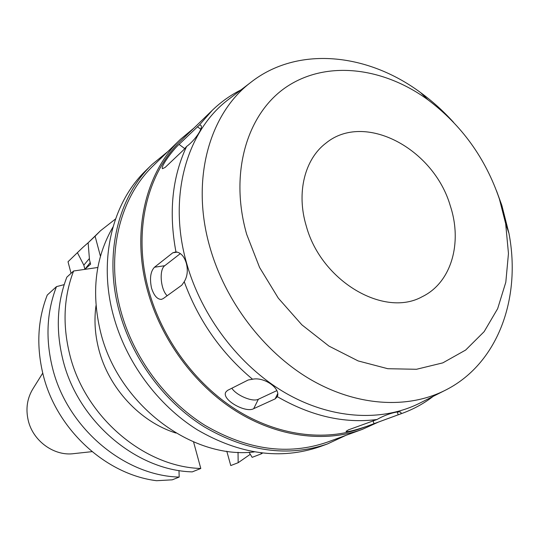 <?xml version="1.0" encoding="UTF-8"?>
<svg xmlns="http://www.w3.org/2000/svg" width="539" height="539" viewBox="0 0 539 539"><rect width="100%" height="100%" fill="white"/><g stroke="black" fill="none" stroke-linecap="round" stroke-linejoin="round"><path stroke-width="0.81" d="M42.743 373.103L33.155 388.451C27.172 398.058 25.542 408.737 28.25 420.494C33.034 441.185 54.426 456.493 74.038 453.602L92.028 451.648M56.474 286.633L47.264 295.049C37.642 319.755 36.248 346.22 43.073 374.45C56.197 429.024 105.536 474.455 156.566 480.707L172.264 479.825L179.17 477.082C123.903 475.775 66.742 427.447 52.398 367.504C45.391 338.714 46.752 311.758 56.474 286.633L64.188 284.632M68.022 261.759L82.716 247.522L68.022 261.759L71.047 273.327M193.555 441.913L200.798 468.479L192.241 471.881C136.023 470.446 77.643 420.939 62.881 359.688C55.672 330.279 56.986 302.777 66.829 277.181L73.6 270.996L97.822 267.485M100.443 256.268L95.093 236.217L100.449 230.786L115.528 218.975M262.473 453.137L261.321 453.831L261.078 452.969M96.009 305.586C94.022 319.897 94.952 334.483 98.792 349.333C108.622 388.046 140.174 421.983 175.99 433.046M200.798 468.479C143.967 466.956 84.785 416.674 69.747 354.568C62.403 324.748 63.69 296.888 73.6 270.996M77.495 252.825L83.821 265.148L89.393 258.511M95.093 236.217L88.133 242.786L89.514 259.987L90.613 264.137L84.899 269.257L83.821 265.148M82.716 247.522L88.241 242.671M100.449 230.786L88.133 242.786M90.202 262.581L84.899 269.257M250.285 454.296L238.164 462.711L238.036 452.282M226.791 451.217L230.766 465.555L238.164 462.711M178.995 470.507L179.17 477.082M112.995 226.973C95.167 257.581 91.064 292.744 100.672 332.455C118.176 404.317 191.513 459.565 254.165 451.945M152.025 164.496L146.163 170.216C112.375 202.482 98.125 259.353 113.318 315.248C125.782 361.81 157.529 404.971 197.328 429.819C239.7 454.438 280.496 460.084 319.701 446.764L327.395 443.974C287.92 457.389 246.801 451.635 204.025 426.713C163.849 401.562 131.752 357.903 119.112 310.855C103.71 254.368 118.007 196.978 152.025 164.496L167.824 151.58M345.903 435.357L327.395 443.974M180.43 139.338L153.48 165.513C119.671 197.651 105.449 254.576 120.736 310.585C133.268 357.195 165.089 400.43 204.908 425.305C247.3 449.95 288.035 455.59 327.119 442.216L362.41 429.334C324.714 443.031 277.376 437.055 235.752 410.947C194.235 384.678 160.824 339.179 147.477 290.353C131.186 231.662 145.624 172.399 180.43 139.338L193.966 128.053M378.459 422.057L362.41 429.334M377.071 419.497C344.374 423.762 311.124 416.148 277.315 396.664C281.021 388.471 264.083 376.62 252.548 379.24C221.286 353.133 198.52 320.624 184.23 281.729C187.424 276.392 188.118 270.214 186.319 263.2C184.244 256.362 180.787 252.596 175.95 251.895C168.606 212.474 172.15 177.338 186.595 146.487C195.361 140.16 203.621 127.305 200.838 125.365L199.551 124.866L212.427 110.178L181.515 140.106C146.857 172.918 132.479 231.824 148.683 290.157C161.949 338.66 195.145 383.835 236.392 409.896C277.747 435.802 324.768 441.69 362.188 428.027L402.586 413.204L400.901 413.804L401.016 412.604C400.356 410.206 385.991 414.06 377.071 419.497L348.544 429.819L346.031 431.348C346.422 433.107 366.446 426.773 373.978 423.694L400.901 413.804M175.95 251.895L172.83 252.771L154.498 267.223C150.536 271.353 149.539 278.286 151.506 288.021C153.938 295.567 157.206 299.354 161.329 299.381L163.115 298.66L181.805 285.171L184.23 281.729M199.551 124.866L179.063 144.391C172.952 149.754 160.11 167.124 162.495 168.707L165.17 167.386L183.28 150.219L186.595 146.487M212.427 110.178C221.024 101.905 230.524 95.147 240.94 89.925M252.542 379.24L248.23 379.975L227.485 390.425L225.753 392.163C221.455 399.695 245.649 413.346 253.68 408.677L275.146 398.88L277.315 396.664M433.221 396.34C423.991 403.448 413.777 409.067 402.586 413.204M420.723 402.66L419.019 403.516C381.201 422.192 330.596 419.227 284.835 392.594C239.181 365.813 201.451 316.299 186.575 263.059C167.663 196.796 186.595 131.038 228.3 99.594L229.816 98.435M505.663 223.665L508.466 253.498L505.811 282.22L497.659 308.658L484.15 331.64L465.656 350.047L442.802 362.875L416.472 369.282L387.797 368.71L358.132 360.921L328.972 346.099L301.867 324.828L278.306 298.155L259.582 267.465L246.714 234.411C228.981 172.763 247.26 112.759 287.098 86.503C327.058 60.152 383.222 67.186 427.932 99.796C461.721 125.183 485.551 158.284 499.431 199.093L505.663 223.665L508.964 233.4L501.863 205.44L496.493 190.739M453.595 122.373C443.469 111.202 432.473 101.271 420.602 92.593C367.106 52.856 297.339 45.761 250.851 82.339C209.145 113.776 190.483 180.1 209.914 247.253C225.201 301.2 263.463 351.543 309.527 378.904C355.693 406.116 406.547 409.384 444.365 390.714L419.019 403.516M508.964 233.4C521.476 298.855 497.524 364.762 444.365 390.714M450.334 205.959C433.848 148.589 364.499 111.445 325.96 143.118C304.71 159.086 296.154 192.78 306.293 226.09C321.197 281.25 384.3 318.091 422.306 296.645C451.325 282.611 462.603 243.008 450.334 205.959M167.178 295.729C160.568 289.672 158.924 269.588 164.766 265.7L180.356 253.586M276.864 390.613L258.363 399.258C252.737 402.316 236.48 395.525 231.837 388.235M249.058 452.295L252.164 457.341L261.321 453.831M275.146 398.88L277.706 393.659M177.344 252.124L172.83 252.771M200.791 129.272L197.382 126.712M179.063 144.391L184.789 148.649M154.498 267.223L164.766 265.7M398.18 414.814L397.324 411.985M373.089 420.716L373.978 423.694M258.363 399.258L253.68 408.677M250.851 82.339L228.3 99.594M427.932 99.796L420.602 92.593M161.619 299.334L161.262 299.388"/></g></svg>
